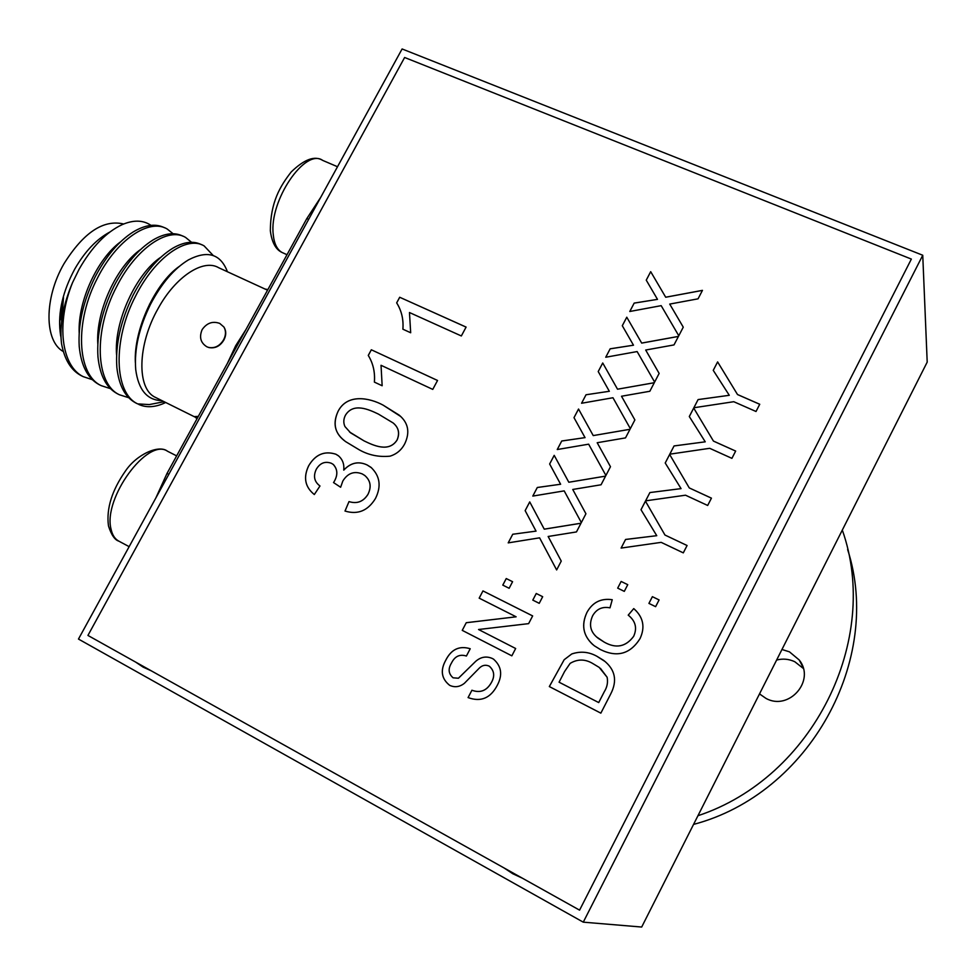 <?xml version="1.0" encoding="UTF-8"?>
<svg xmlns="http://www.w3.org/2000/svg" width="976" height="976" viewBox="0 0 976 976"><rect width="100%" height="100%" fill="white"/><g stroke="black" fill="none" stroke-linecap="round" stroke-linejoin="round"><path stroke-width="1.46" d="M135.627 662.082L143.069 667.084L151.231 670.805M468.834 83.033L455.206 77.616M851.182 235.143L835.285 228.811M504.08 867.969L512.864 873.788L522.416 878.205M776.615 660.044C782.874 658.422 788.925 658.983 794.781 661.728L803.285 668.401M781.959 649.491L789.45 651.834L799.21 659.971C815.826 680.418 789.059 711.321 765.94 698.377L759.511 693.899M842.312 530.066C881.133 639.817 813.215 777.604 697.938 815.729M847.632 549.525C883.231 659.605 809.458 793.903 693.558 824.403M583.27 922.161L641.683 927.041L927.2 362.108L922.747 255.248L583.27 922.161L78.47 639.06L402.1 48.959L922.747 255.248M760.219 694.534L759.743 693.436M219.734 323.41L223.882 326.997C226.115 330.852 226.017 335.122 223.589 339.819C219.82 345.968 214.854 348.517 208.681 347.456L206.863 346.785C200.592 342.857 199.019 337.135 202.142 329.607C206.851 322.946 212.719 320.884 219.734 323.41M208.156 347.297L209.035 347.578C215.196 348.639 220.137 346.138 223.858 340.051C226.261 335.415 226.347 331.181 224.126 327.363L223.968 327.131M227.384 363.389L235.704 345.687L245.891 329.632M63.33 351.555C44.335 341.246 43.908 298.375 63.916 263.849C83.485 232.532 103.419 219.246 123.684 223.992M109.837 232.044C96.587 239.144 84.9 251.466 74.774 269.022C62.842 291.251 57.95 312.149 60.122 331.718M150.987 225.358C143.167 220.003 133.553 219.759 122.159 224.639C106.128 232.166 91.793 247.013 79.141 269.169L72.566 282.576C63.147 304.719 59.451 325.02 61.5 343.479L60.695 334.048L63.489 297.582C59.756 311.832 58.828 324.703 60.719 336.195M82.704 376.382L80.947 375.516C70.919 370.124 64.44 359.449 61.5 343.479M72.566 282.576C55.852 323.678 61.5 366.11 83.167 376.626L92.366 379.688M173.081 233.715L167.164 228.982C149.291 218.087 116.888 239.449 97.551 277.892C74.505 321.324 76.823 374.528 101.199 385.642L98.966 384.532C87.694 378.322 81.106 365.646 79.227 346.492C77.921 324.252 83.253 301.011 95.221 276.769C106.164 256.017 118.852 241.06 133.261 231.91C145.314 224.724 155.745 223.345 164.578 227.774M101.199 385.642L110.483 388.668M191.528 242.28L185.562 237.412C168.043 226.652 135.884 248.282 116.51 286.907C93.428 330.571 95.355 383.8 119.377 394.743L117.132 393.609C106.311 387.679 99.93 375.492 97.978 357.033C96.49 334.487 101.894 310.746 114.155 285.785C125.44 264.362 138.397 249.087 153.025 239.986C164.615 233.203 174.606 231.946 183 236.204M119.377 394.743L128.759 397.732M137.726 403.918L135.444 402.771C125.087 397.11 118.889 385.398 116.876 367.61C115.229 344.796 120.695 320.555 133.261 294.874C144.899 272.768 158.124 257.176 172.947 248.136C184.074 241.755 193.614 240.621 201.568 244.708M213.244 255.541L204.13 245.903C186.941 235.277 155.038 257.188 135.627 296.009C112.521 339.904 114.046 393.157 137.726 403.905L149.304 404.576L164.127 401.709M267.534 290.189L218.746 267.753C203.472 258.445 175.497 276.525 158.027 308.684C137.335 344.906 136.689 388.777 155.196 397.269L156.258 397.805M162.016 400.66C147.205 400.319 138.446 389.973 135.725 369.599C134.139 349.335 139.08 327.558 150.548 304.256C161.589 283.247 174.24 268.461 188.478 259.872C207.302 250.137 220.173 253.784 227.079 270.84M138.726 404.418C145.656 407.602 153.574 407.443 162.48 403.942L165.737 402.502M198.311 416.374L194.81 416.569M149.828 305.683L149.596 304.061M155.806 498.053L167.006 473.445L306.83 218.563L320.701 197.384M63.489 297.582L60.744 319.616M120.536 241.865C97.563 258.591 77.775 300.962 79.178 332.743M140.654 249.466C116.839 265.923 95.648 311.356 97.807 343.894M160.857 257.213C136.311 273.304 113.692 321.787 116.595 355.008M179.218 266.448C155.526 282.894 133.566 329.571 135.359 362.535M267.863 289.579L264.838 288.994M197.006 418.753L194.724 416.715L197.994 416.959M610.476 466.711L605.913 475.471L588.65 444.178L557.247 449.533L561.737 440.993L585.039 437.626L573.998 417.655L578.536 409.029L593.237 435.589L630.008 429.281L625.506 437.895L597.19 442.726L610.476 466.711M659.142 373.418L654.628 382.067L637.133 351.567L605.742 357.24L610.171 348.798L633.485 345.199L622.298 325.716L626.775 317.2L641.683 343.076L678.442 336.403L674.001 344.918L645.685 350.03L659.142 373.418L645.685 350.03M596.653 636.999L604.229 642.135C616.002 648.808 625.811 646.893 633.656 636.352C637.133 628.556 635.754 621.858 629.508 616.222L628.215 615.148L633.741 608.597L634.62 609.378C643.416 617.674 645.221 627.422 640.024 638.633C630.215 654.091 617.015 657.726 600.411 649.552L594.262 645.746C583.343 636.706 580.903 625.604 586.93 612.44C592.53 602.314 600.972 598.068 612.245 599.715L610 607.841C602.338 606.364 596.556 608.987 592.652 615.734C588.54 624.86 590.443 632.411 598.349 638.414L604.217 642.123C615.99 648.796 625.799 646.868 633.644 636.34L633.644 636.34C637.145 628.568 635.766 621.871 629.52 616.246M683.261 327.167L678.784 335.768L661.179 305.659L629.776 311.49L634.18 303.097L657.495 299.364L646.246 280.149L650.699 271.67L665.693 297.216L702.464 290.36L698.047 298.827L669.719 304.085L683.261 327.167L669.719 304.085M399.696 297.253L466.101 327.082L461.343 335.964L409.469 312.527L410.676 332.755L402.881 329.193C403.625 319.42 401.551 310.636 396.659 302.865L399.696 297.253L466.089 327.106M390.01 456.17C378.871 457.256 368.599 455.121 359.192 449.79L345.76 441.701C335.036 434.1 332.45 424.035 337.989 411.506C347.212 393.121 369.782 397.854 383.178 405.174L399.099 415.068C408.261 422.657 410.176 432.173 404.833 443.592C401.587 449.936 396.646 454.121 390.01 456.17M542.68 596.702L539.228 603.327L532.798 600.106L536.251 593.493L542.68 596.702L536.251 593.493M515.657 648.503L511.839 655.835L462.246 630.362L466.26 622.7L516.133 616.808L479.167 598.142L482.961 590.919L532.652 615.917L528.626 623.64L478.545 629.508L515.657 648.503L478.545 629.508M687.08 545.511L683.298 552.867L661.179 542.363L621.114 548.073L625.579 539.447L656.75 535.69L641 509.716L645.441 501.139L664.961 535.031L687.08 545.511L664.961 535.031M735.66 451.071L731.915 458.354L709.711 448.313L669.792 454.169L674.062 445.934L705.245 441.823L689.3 416.532L693.704 408.053L713.444 441.079L735.66 451.071L713.456 441.103L693.704 408.053M375.504 498.419C368.001 510.729 357.838 514.938 345.004 511.046L349.005 501.591C357.009 504.092 363.34 501.664 367.989 494.295C371.649 486.78 370.563 480.497 364.743 475.458L362.194 473.909C354.203 470.798 347.761 473.153 342.844 480.997L340.624 487.256L333.536 482.571L334.317 481.327C338.001 474.739 337.598 469.066 333.097 464.32L331.328 463.271C325.057 461.001 320.043 463.002 316.285 469.273C313.052 476.178 314.284 481.754 319.982 485.987L314.321 494.539C305.012 487.024 303.121 477.459 308.636 465.833C315.37 454.45 324.447 450.57 335.866 454.206L338.306 455.694C342.564 459.318 344.382 464.125 343.747 470.103C350.701 462.685 358.473 460.965 367.086 464.942L370.917 467.297C379.969 475.824 381.506 486.207 375.504 498.419M911.364 259.079L404.625 57.486L87.938 635.437L579.573 910.144L911.364 259.079L579.573 910.144M759.743 404.259L756.022 411.494L733.769 401.709L693.851 407.761L698.096 399.574L729.279 395.304L713.249 370.343L717.616 361.901L737.49 394.511L759.743 404.259M711.443 498.15L707.673 505.47L685.518 495.198L645.6 500.847L649.894 492.563L681.065 488.622L665.217 462.99L669.646 454.462L689.276 487.927L711.443 498.15M659.081 599.935L655.616 606.669L648.918 603.4L652.383 596.678L659.081 599.935L652.383 596.678L648.942 603.412M512.583 581.708L509.143 588.284L502.786 585.112L506.239 578.548L512.583 581.708L506.239 578.548M561.249 561.09L556.637 569.947L539.594 537.837L508.203 542.876L512.742 534.25L536.031 531.127L525.149 510.631L529.724 501.908L544.242 529.151L581.001 523.221L576.462 531.932L548.146 536.483L561.249 561.09M371.319 349.774L437.541 380.469L432.758 389.4L381.03 365.292L382.153 385.752L374.381 382.104C375.15 372.222 373.125 363.328 368.269 355.435L371.319 349.774L437.529 380.481M497.382 685.115C490.672 698.133 480.912 702.293 468.077 697.584L471.92 690.239C480.314 693.289 486.817 690.691 491.44 682.431C494.978 676.087 494.283 670.695 489.379 666.279L488.952 666.022C485.45 664.558 482.254 665.242 479.35 668.072L464.393 683.298C459.72 686.982 454.816 687.665 449.704 685.359C441.457 678.82 440.115 670.488 445.678 660.349C451.217 649.308 459.391 645.441 470.225 648.735L466.406 656.031C459.757 653.957 454.792 656.287 451.498 663.009C447.911 668.877 448.448 673.806 453.084 677.808L458.415 678.235L475.727 661.313C480.924 656.824 486.487 655.896 492.441 658.532L493.514 659.154C501.481 666.218 502.762 674.867 497.382 685.115M610.647 694.107L600.85 713.151L549.329 686.567L564.177 659.715L571.79 653.944C580.525 651.004 588.931 651.797 597.031 656.348L603.705 660.423C615.258 669.487 617.576 680.711 610.647 694.107M627.751 584.673L624.298 591.371L617.686 588.138L621.139 581.452L627.751 584.673L621.139 581.452L617.698 588.138M634.876 419.924L630.337 428.635L612.965 397.744L581.562 403.259L586.027 394.768L609.329 391.278L598.215 371.551L602.729 362.987L617.527 389.204L654.298 382.714L649.833 391.266L621.505 396.244L634.876 419.924M585.929 513.766L581.342 522.575L564.189 490.879L532.798 496.076L537.3 487.488L560.602 484.242L549.647 464.003L554.197 455.341L568.813 482.242L605.571 476.117L601.057 484.779L572.741 489.464L585.929 513.766M345.028 511.058L349.005 501.591M349.03 501.603C357.033 504.104 363.365 501.676 368.013 494.307L367.989 494.295C371.673 486.792 370.587 480.521 364.768 475.483M333.56 482.583L334.317 481.327C337.94 474.934 337.635 469.346 333.414 464.564M314.321 494.539C305.037 487.024 303.146 477.459 308.66 465.857L308.636 465.833C315.394 454.474 324.471 450.595 335.89 454.23L338.648 455.963M371.551 467.809L367.086 464.942C358.509 460.989 350.726 462.709 343.772 470.127L343.747 470.103M693.875 407.761L698.096 399.574M698.108 399.587L729.279 395.304M713.261 370.355L717.616 361.901L737.49 394.511M737.49 394.536L759.731 404.284M669.817 454.169L674.062 445.934M674.074 445.947L705.245 441.823M689.312 416.557L693.704 408.066M645.624 500.847L649.894 492.563L681.065 488.622M665.229 463.014L669.646 454.462L689.276 487.927L711.431 498.163M621.139 548.073L625.579 539.447M625.604 539.472L656.75 535.69M656.763 535.702L641 509.716L645.465 501.152M462.258 630.374L466.26 622.7M466.284 622.725L516.133 616.808M479.192 598.154L482.961 590.919M482.986 590.931L532.652 615.929M502.811 585.124L506.251 578.561M532.811 600.118L536.263 593.506M556.637 569.935L539.594 537.837M508.24 542.876L512.742 534.25L536.031 531.127M536.056 531.151L525.149 510.631L529.748 501.932M544.266 529.175L580.988 523.246M344.247 440.481C334.683 432.868 332.596 423.218 338.013 411.518L337.989 411.506C347.236 393.145 369.806 397.879 383.202 405.186L400.489 416.362M349.603 432.026L363.999 440.847C373.503 445.495 389.082 452.803 397.147 439.92C399.806 433.612 398.794 428.244 394.084 423.816M344.967 426.573L350.604 432.844L363.975 440.835C373.479 445.471 389.058 452.791 397.122 439.895C399.892 433.039 398.55 427.39 393.121 422.95L378.359 414.056C368.794 409.481 353.349 402.368 345.455 415.203C343.442 419.07 343.284 422.864 344.967 426.573M374.406 382.116C375.174 372.234 373.137 363.353 368.294 355.459L368.269 355.435M368.294 355.459L371.344 349.798M402.905 329.205C403.649 319.433 401.575 310.661 396.683 302.889L399.721 297.277M468.102 697.596L471.92 690.239M471.945 690.252C480.326 693.302 486.841 690.703 491.465 682.444L491.44 682.431M491.465 682.444C494.942 676.209 494.32 670.854 489.574 666.388M449.716 685.359C441.481 678.82 440.139 670.488 445.703 660.362L445.678 660.349M445.703 660.362C451.229 649.333 459.403 645.465 470.225 648.747M453.108 677.82L458.439 678.247L475.727 661.313C480.936 656.836 486.512 655.909 492.453 658.544L493.807 659.337M629.813 311.478L634.18 303.097M634.205 303.121L657.495 299.364M646.258 280.173L650.699 271.67L665.693 297.216M665.705 297.241L702.439 290.397M549.342 686.579L564.177 659.715L571.79 653.944M571.802 653.957C580.537 651.016 588.955 651.809 597.044 656.36L597.031 656.348M597.044 656.36L605.181 661.594M559.065 682.187L598.703 702.561L604.339 691.618C607.17 687.08 608.097 682.285 607.109 677.234L599.191 667.401L593.079 663.717C585.368 658.971 577.719 658.861 570.13 663.375L564.579 671.525L559.077 682.2L598.715 702.574L604.351 691.63C607.182 687.092 608.109 682.297 607.121 677.246L600.435 668.353M628.227 615.161L633.741 608.597L636.486 611.22M592.7 644.489C583.075 635.4 581.147 624.725 586.942 612.452L586.93 612.44C592.542 602.326 600.972 598.093 612.245 599.728M605.767 357.24L610.171 348.798M610.183 348.835L633.485 345.199M622.31 325.74L626.775 317.2L641.683 343.076M641.696 343.101L678.43 336.439M630.337 428.635L612.965 397.744M581.598 403.247L586.027 394.768L609.329 391.278M609.341 391.303L598.215 371.551L602.741 363.011M654.274 382.738L617.527 389.204M605.913 475.458L588.65 444.178M557.284 449.533L561.737 440.993M561.749 441.018L585.039 437.626M585.051 437.651L573.998 417.655L578.548 409.054M629.984 429.306L593.237 435.589M581.342 522.563L564.189 490.879M532.823 496.064L537.3 487.488M537.325 487.512L560.602 484.242M560.627 484.267L549.647 464.003L554.209 455.365M568.825 482.254L605.559 476.142M306.83 218.563L308.648 219.368M167.006 473.445L168.799 474.36M108.434 525.588C106.262 508.569 111.935 490.367 125.477 470.981C136.872 454.084 159.186 444.397 167.506 451.229C147.791 437.211 102.846 498.272 111.032 529.065C112.301 535.007 114.9 539.045 118.852 541.155C114.839 539.984 111.398 535.007 108.568 526.235M270.34 230.739C270.486 202.239 280.112 186.209 291.226 171.935C304.378 159.222 314.882 155.391 322.751 160.43C305.207 147.498 269.083 200.727 273.219 234.252C274.073 243.475 276.977 249.527 281.954 252.43L283.723 253.223M799.21 659.971L802.833 666.913M80.947 375.516L83.18 376.626M165.505 402.393L162.48 403.942M155.196 397.269L194.736 416.911M118.852 541.155L129.149 546.658M167.506 451.229L176.644 455.877M286.993 254.699L281.954 252.43C279.417 251.174 272.536 247.562 270.364 231.019M322.751 160.43L337.501 166.737"/></g></svg>
